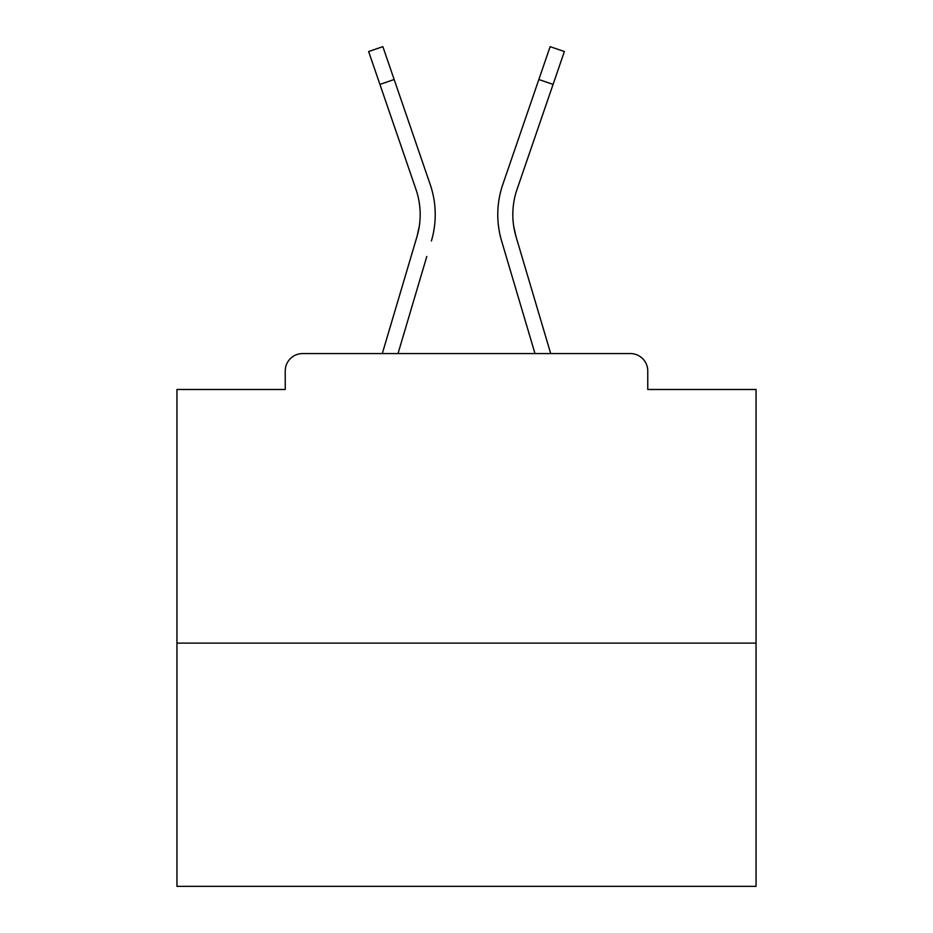 <?xml version="1.0" encoding="UTF-8"?>
<svg xmlns="http://www.w3.org/2000/svg" width="933" height="933" viewBox="0 0 933 933"><rect width="100%" height="100%" fill="white"/><g stroke="black" fill="none" stroke-linecap="round" stroke-linejoin="round"><path stroke-width="1.4" d="M647.759 389.481L647.759 370.949L647.759 389.481L756.057 389.481L756.057 886.35L176.943 886.35L176.943 389.481L285.241 389.481L285.241 370.949L285.241 389.481M756.057 643.129L176.943 643.129M647.759 370.949A17.377 17.377 0 0 0 630.381 353.572L302.619 353.572A17.377 17.377 0 0 0 285.241 370.949M630.381 353.572L556.838 353.572M376.162 353.572L302.619 353.572M419.255 226.462L416.969 236.655L419.255 226.462M398.006 353.572L426.801 256.482M412.363 252.202L382.297 353.572L412.363 252.202M513.745 226.462L516.031 236.655L513.745 226.462M506.199 256.482L501.592 240.936A92.659 92.659 0 0 1 502.794 184.501L550.132 46.65L564.372 51.537L517.034 189.387A77.602 77.602 0 0 0 516.031 236.655L550.703 353.572M517.034 189.387A77.602 77.602 0 0 0 512.823 214.59A77.602 77.602 0 0 1 517.034 189.387A77.602 77.602 0 0 0 512.823 214.59A77.602 77.602 0 0 1 517.034 189.387A77.602 77.602 0 0 0 512.823 214.59A77.602 77.602 0 0 1 517.034 189.387A77.602 77.602 0 0 0 512.823 214.59A77.602 77.602 0 0 1 517.034 189.387A77.602 77.602 0 0 0 512.823 214.59A77.602 77.602 0 0 1 517.034 189.387A77.602 77.602 0 0 0 512.823 214.59A77.602 77.602 0 0 1 517.034 189.387A77.602 77.602 0 0 0 512.823 214.59A77.602 77.602 0 0 1 517.034 189.387A77.602 77.602 0 0 0 512.823 214.59A77.602 77.602 0 0 1 517.034 189.387A77.602 77.602 0 0 0 512.823 214.59A77.602 77.602 0 0 1 517.034 189.387A77.602 77.602 0 0 0 512.823 214.59A77.602 77.602 0 0 1 517.034 189.387A77.602 77.602 0 0 0 512.823 214.59A77.602 77.602 0 0 1 517.034 189.387A77.602 77.602 0 0 0 512.823 214.59A77.602 77.602 0 0 1 517.034 189.387A77.602 77.602 0 0 0 512.823 214.59A77.602 77.602 0 0 1 517.034 189.387A77.602 77.602 0 0 0 512.823 214.59A77.602 77.602 0 0 1 517.034 189.387A77.602 77.602 0 0 0 512.823 214.59A77.602 77.602 0 0 1 517.034 189.387A77.602 77.602 0 0 0 512.823 214.59A77.602 77.602 0 0 1 517.034 189.387A77.602 77.602 0 0 0 512.823 214.59A77.602 77.602 0 0 1 517.034 189.387A77.602 77.602 0 0 0 512.823 214.59A77.602 77.602 0 0 1 517.034 189.387A77.602 77.602 0 0 0 512.823 214.59A77.602 77.602 0 0 1 517.034 189.387A77.602 77.602 0 0 0 512.823 214.59A77.602 77.602 0 0 1 517.034 189.387A77.602 77.602 0 0 0 512.823 214.59A77.602 77.602 0 0 1 517.034 189.387A77.602 77.602 0 0 0 512.823 214.59A77.602 77.602 0 0 1 517.034 189.387A77.602 77.602 0 0 0 512.823 214.59A77.602 77.602 0 0 1 517.034 189.387A77.602 77.602 0 0 0 512.823 214.59A77.602 77.602 0 0 1 517.034 189.387A77.602 77.602 0 0 0 512.823 214.59A77.602 77.602 0 0 1 517.034 189.387A77.602 77.602 0 0 0 512.823 214.59A77.602 77.602 0 0 1 517.034 189.387A77.602 77.602 0 0 0 512.823 214.59A77.602 77.602 0 0 1 517.034 189.387A77.602 77.602 0 0 0 512.823 214.59A77.602 77.602 0 0 1 517.034 189.387A77.602 77.602 0 0 0 512.823 214.59A77.602 77.602 0 0 1 517.034 189.387A77.602 77.602 0 0 0 512.823 214.59A77.602 77.602 0 0 1 517.034 189.387A77.602 77.602 0 0 0 512.823 214.59A77.602 77.602 0 0 1 517.034 189.387A77.602 77.602 0 0 0 512.823 214.59A77.602 77.602 0 0 1 517.034 189.387A77.602 77.602 0 0 0 512.823 214.59M379.918 84.402L368.628 51.537L382.868 46.65L394.158 79.515L379.918 84.402L415.966 189.387A77.602 77.602 0 0 1 416.969 236.655L382.297 353.572M415.966 189.387A77.602 77.602 0 0 1 420.177 214.59A77.602 77.602 0 0 0 415.966 189.387A77.602 77.602 0 0 1 420.177 214.59A77.602 77.602 0 0 0 415.966 189.387A77.602 77.602 0 0 1 420.177 214.59A77.602 77.602 0 0 0 415.966 189.387M431.408 240.936A92.659 92.659 0 0 0 430.206 184.501L394.158 79.515M430.206 184.501L414.089 137.571M534.994 353.572L501.592 240.936M502.794 184.501L518.911 137.571M553.082 84.402L538.842 79.515"/></g></svg>
